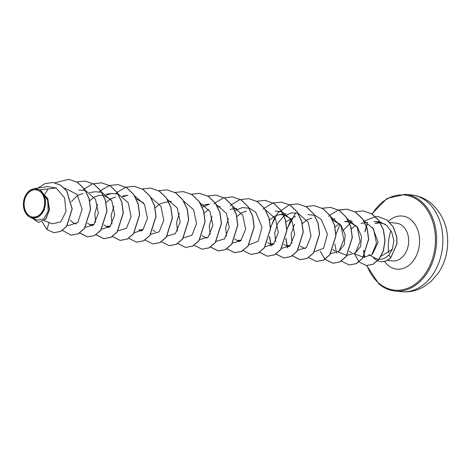 <?xml version="1.0" encoding="UTF-8"?>
<svg xmlns="http://www.w3.org/2000/svg" width="471" height="471" viewBox="0 0 471 471"><rect width="100%" height="100%" fill="white"/><g stroke="black" fill="none" stroke-linecap="round" stroke-linejoin="round"><path stroke-width="0.71" d="M390.918 230.607A38.916 29.084 -83.9 0 0 388.61 252.774M28.495 215.076A13.7 10.244 96.1 0 1 25.993 196.277A13.7 10.244 96.1 0 1 40.323 191.768A13.7 10.244 96.1 0 1 42.832 210.561A13.7 10.244 96.1 0 1 28.495 215.076M28.072 215.912A14.683 10.974 96.1 0 1 25.387 195.765A14.683 10.974 96.1 0 1 40.747 190.932A14.683 10.974 96.1 0 1 43.432 211.073A14.683 10.974 96.1 0 1 28.072 215.912M30.874 217.743L37.333 220.175L43.779 218.909L48.183 211.167L47.695 200.293L41.601 191.403L45.504 199.792L44.274 209.866L38.504 216.96L30.874 217.743L28.119 216.101L23.997 209.23L23.809 200.204L27.618 192.368L34.024 188.647L39.805 189.872L47.701 198.568L49.508 209.619L45.811 219.162L38.51 222.465L45.499 219.351L49.302 210.254L47.948 199.451L40.995 190.896M370.771 255.741L375.081 258.132C379.785 260.386 384.354 259.368 388.793 255.082L392.42 249.159L380.827 256.407M372.902 256.925A18.334 13.706 -83.9 0 0 374.839 258.95A18.334 13.706 -83.9 0 0 380.798 261.588A18.334 13.706 -83.9 0 0 390.712 257.584L388.793 255.082M379.779 221.988A18.964 14.171 -83.9 0 0 378.972 222.2L375.016 223.395L380.303 222.848M380.438 222.86L385.307 224.302M380.309 221.882A18.964 14.171 -83.9 0 0 379.891 221.965M370.907 255.635L368.711 254.599M44.221 220.711L52.44 223.807L60.783 221.853L66.022 211.379L64.521 197.767L56.179 187.994L39.805 189.872M76.314 223.99L73.405 222.895L70.161 220.122M71.433 201.612L77.662 195.424M77.797 195.347L82.837 193.581M94.082 224.379L89.761 224.649L87.541 223.16M89.696 200.793L94.017 197.184M94.153 197.108L99.193 195.335L103.479 195.412M103.62 195.436L110.926 199.463M110.444 226.133L106.122 226.398L103.897 224.92M105.946 202.665L110.379 198.939M110.508 198.862L115.554 197.09M136.337 198.95L143.637 202.972M143.155 229.648L138.839 229.913L141.747 231.008M155.195 231.667L153.069 230.278M155.13 207.811L159.451 204.202M159.587 204.126L164.626 202.353L171.397 201.358M207.181 238.026L204.267 236.931L202.147 235.547M204.202 213.075L208.659 209.389M241.305 240.175L236.984 240.44L234.764 238.956M236.919 216.583L241.246 212.974M241.376 212.898L246.415 211.132M274.022 243.684L269.7 243.949L267.581 242.565M269.636 220.092L273.957 216.483M274.093 216.407L279.132 214.641L283.418 214.717M283.56 214.741L290.866 218.768M290.383 245.432L286.062 245.709L283.836 244.225M285.885 221.971L295.488 216.395M305.326 248.558L302.417 247.463L300.198 245.98M302.247 223.731L306.674 219.998M306.809 219.922L311.849 218.15M332.632 220.004L340.91 225.097L345.161 234.735L344.283 244.72L339.456 250.702M335.134 250.972L333.009 249.583M335.069 227.116L339.52 223.431M351.337 220.663L344.566 221.658L348.852 221.735M348.993 221.764L357.271 226.857L361.516 236.489L360.639 246.48L355.817 252.456M351.49 252.727L349.27 251.243M351.319 228.988L355.752 225.262M372.649 227.534L378.136 242.135L372.691 253.781M392.42 249.159L393.868 240.675L391.737 232.168L386.709 225.403L379.744 221.735M379.597 221.7L373.992 221.488M354.404 253.822L363.418 257.213L371.802 254.805L376.464 243.266L373.585 229.089L363.5 220.357M352.214 221.305L342.935 230.69M346.939 255.417L355.387 252.921L360.109 241.417L357.248 227.363L347.298 218.65M330.701 253.698L339.114 251.078L343.759 239.562L340.869 225.568L330.942 216.901M314.222 251.903L323.636 248.294L327.433 234.075L321.228 219.351L314.993 215.282L307.834 214.576M294.54 224.214L291.16 233.975L291.943 243.289M297.866 250.148L306.315 247.652L311.031 236.165L308.181 222.112L298.225 213.392M298.066 213.339L291.478 212.821L283.46 216.377L277.466 223.731L274.728 232.915L275.588 241.529M281.505 248.394L289.953 245.903L294.675 234.405L291.82 220.351L281.864 211.632M281.705 211.585L275.117 211.067M265.267 246.68L273.68 244.055L278.326 232.544L275.435 218.55L265.509 209.883M248.794 244.885L258.208 241.27L262.006 227.057L255.788 212.327L249.559 208.264L242.4 207.558L234.911 210.714M228.429 218.409L225.65 227.628L226.51 236.265M232.433 243.13L240.881 240.628L245.603 229.136L242.748 215.088L232.792 206.375M212.068 216.648L209.295 225.862L210.154 234.511M216.077 241.376L224.52 238.879L229.242 227.387L226.386 213.334L216.436 204.614M201.423 205.262L209.683 204.043L202.294 207.134M199.834 239.662L208.247 237.043L212.892 225.532L210.001 211.532L200.075 202.86M179.351 213.139L176.578 222.365L177.437 231.002M183.478 237.908L191.915 235.259L196.542 223.672L193.575 209.654L183.56 201.052M166.999 236.112L175.471 233.587L180.175 222.024L177.249 207.946L167.199 199.298M150.643 234.358L159.092 231.856L163.808 220.369L160.958 206.316L151.003 197.596M134.406 232.639L142.813 230.019L147.458 218.515L144.573 204.514L134.641 195.842M122.319 196.095L127.894 195.271L123.196 196.743M113.917 206.121L111.15 215.341L112.004 223.984M118.044 230.884L126.458 228.264L131.103 216.748L128.212 202.748L118.286 194.081M118.127 194.034L111.539 193.516L106.84 194.982M97.562 204.367L94.789 213.575L95.648 222.224M101.689 229.13L110.102 226.504L114.747 214.988L111.857 200.999L101.93 192.327M101.771 192.28L95.177 191.762L89.602 192.58M85.328 227.375L93.741 224.749L98.386 213.239L95.495 199.251L85.569 190.572M85.41 190.525L78.822 190.007M67.612 225.114L68.725 225.532L77.868 222.465L82.113 209.177L77.12 194.464L64.768 188.094M56.179 187.994L47.6 186.646L34.024 188.647M53.959 232.703L60.836 231.402L66.747 226.327L72.204 208.853L66.747 190.914L60.594 185.103L53.141 182.536M49.013 222.518L46.953 229.554L53.894 232.698L60.7 231.391L66.611 226.315L72.069 208.841L66.611 190.896L60.453 185.091L53.07 182.524L45.081 183.566L38.004 188.064M32.375 218.303L38.51 222.465M68.848 179.316L77.574 182.371L84.621 189.148L89.143 198.65L90.603 209.448L84.544 228.453L78.268 233.804L71.139 235.159M85.21 181.07L93.935 184.126L100.982 190.902L105.498 200.405L106.958 211.202L100.906 230.207L94.624 235.559L87.565 236.919L79.646 232.921M101.565 182.83L110.291 185.88L117.338 192.663L121.859 202.165L123.32 212.957L117.261 231.962L110.979 237.313L103.92 238.673L96.007 234.676M117.927 184.585L126.652 187.635L133.699 194.417L138.215 203.919L139.675 214.711L133.617 233.716L127.341 239.068L120.276 240.428L112.428 236.489M134.288 186.339L143.013 189.389L150.061 196.171L154.576 205.674L156.036 216.472L149.978 235.476L143.696 240.828L136.566 242.176M150.643 188.094L159.369 191.144L166.416 197.926L170.932 207.434L172.392 218.226L166.334 237.231L160.052 242.583L152.922 243.931M167.005 189.848L175.73 192.904L182.777 199.686L187.293 209.189L188.747 219.981L182.695 238.985L176.413 244.337L169.283 245.685M183.36 191.603L192.086 194.658L199.133 201.435L203.649 210.943L205.109 221.735L199.05 240.74L192.769 246.092L185.639 247.44M199.716 193.357L208.441 196.407L215.488 203.189L220.01 212.692L221.464 223.484L215.412 242.494L209.13 247.846L202 249.194M216.071 195.112L224.797 198.161L231.844 204.944L236.365 214.446L237.826 225.238L231.767 244.249L225.491 249.601L218.426 250.961L210.513 246.957M232.433 196.866L241.158 199.916L248.205 206.698L252.721 216.201L254.181 226.993L248.129 246.003L241.847 251.355L234.788 252.715L226.934 248.776M248.788 198.621L257.513 201.676L264.561 208.453L269.082 217.955L270.542 228.753L264.484 247.758L258.202 253.11L251.072 254.464M265.149 200.375L273.875 203.431L280.922 210.213L285.438 219.716L286.898 230.507L280.84 249.512L274.564 254.864L267.499 256.224L259.651 252.285M281.511 202.136L290.236 205.185L297.283 211.968L301.799 221.47L303.259 232.262L297.201 251.267L290.919 256.618L283.854 257.978L276.006 254.04M271.196 246.015L269.612 236.513M270.542 227.882L274.723 217.343M297.866 203.89L306.592 206.94L313.639 213.722L318.155 223.225L319.615 234.022L313.556 253.027L307.275 258.379L300.215 259.733L292.367 255.794M287.557 247.77L285.974 238.267M286.898 229.636L291.084 219.097M314.228 205.644L322.953 208.694L330 215.477L334.516 224.979L335.97 235.777L329.918 254.782L323.636 260.133L316.506 261.482M330.583 207.399L339.308 210.449L346.356 217.231L350.871 226.734L352.332 237.525L346.273 256.536L339.997 261.882L332.932 263.242L325.084 259.303M325.019 259.244L320.268 251.279M328.623 216.342L329.735 215.288M329.812 215.218L338.037 210.249L347.009 209.159L355.664 212.203L362.711 218.986L367.233 228.488L368.687 239.28L362.635 258.285L356.353 263.636L349.223 264.99M363.294 210.908L371.931 213.905L378.937 220.552L383.488 229.895L385.048 240.551L383.441 250.878L379.108 259.168L373.061 264.284L366.379 265.567L359.155 262.006L354.416 253.828M364.76 220.822L375.393 216.654M375.511 216.642L378.496 216.707L386.956 219.945L393.373 227.051L396.817 236.854L396.976 243.772L390.853 257.602L396.841 243.76L396.682 236.836L393.238 227.04L386.821 219.928L378.496 216.707M46.953 229.554L42.219 221.918M44.833 194.07L48.248 188.9M54.924 182.813L68.784 179.31L77.438 182.354L84.486 189.136L89.007 198.638L90.467 209.43L84.409 228.435L78.133 233.793L71.068 235.147L62.484 230.431M76.844 181.93L85.139 181.064L93.8 184.108L100.847 190.89L105.363 200.393L106.823 211.185L100.77 230.195L94.488 235.547L87.423 236.907L79.575 232.968M83.12 190.001L84.303 188.877M84.38 188.812L92.575 183.896L101.501 182.819L110.155 185.862L117.202 192.645L121.724 202.147L123.178 212.939L117.126 231.95L110.844 237.302L103.785 238.662L95.931 234.723M99.481 191.756L100.664 190.631M100.735 190.567L109.49 185.462M109.56 185.439L117.856 184.573L126.516 187.623L133.564 194.399L138.08 203.902L139.54 214.699L133.481 233.704L127.205 239.056L120.14 240.416L112.351 236.536M115.837 193.51L117.02 192.386M117.096 192.321L125.845 187.217M125.922 187.193L134.217 186.333L142.878 189.377L149.919 196.16L154.441 205.662L155.895 216.454L149.843 235.459L143.561 240.811L136.496 242.171L128.713 238.291M142.207 188.971L150.579 188.088L159.233 191.132L166.281 197.914L170.796 207.417L172.256 218.208L166.198 237.213L159.916 242.565L152.857 243.925L145.003 239.986M158.562 190.726L166.934 189.842L175.595 192.886L182.636 199.669L187.158 209.171L188.612 219.969L182.554 238.974L176.278 244.319L169.213 245.679L161.365 241.741M174.924 192.48L183.29 191.597L191.95 194.641L198.998 201.423L203.513 210.926L204.973 221.717L198.915 240.722L192.633 246.074L185.574 247.434L177.785 243.56M191.35 194.217L199.645 193.351L208.306 196.395L215.353 203.178L219.869 212.68L221.329 223.472L215.276 242.477L208.994 247.828L201.935 249.188L194.14 245.314M207.64 195.995L216.006 195.106L224.661 198.15L231.708 204.932L236.23 214.429L237.69 225.226L231.632 244.231L225.356 249.583L218.291 250.943L210.437 247.004M213.987 204.037L215.17 202.919M215.247 202.848L223.442 197.932L232.362 196.86L241.022 199.904L248.07 206.687L252.586 216.189L254.046 226.981L247.993 245.986L241.711 251.337L234.646 252.697L226.857 248.823M230.343 205.798L231.526 204.673M231.602 204.602L239.798 199.686L248.723 198.615L257.378 201.659L264.425 208.441L268.947 217.943L270.401 228.735L264.349 247.74L258.067 253.098L251.008 254.452L243.219 250.578M256.783 201.235L265.079 200.369L273.739 203.413L280.787 210.196L285.302 219.698L286.762 230.496L280.704 249.5L274.428 254.852L267.363 256.206L259.574 252.332M263.059 209.307L264.243 208.182M264.319 208.117L273.068 203.013M273.145 202.989L281.44 202.124L290.101 205.173L297.142 211.95L301.664 221.458L303.118 232.25L297.066 251.255L290.784 256.607L283.719 257.961L275.935 254.087M271.084 246.074L269.489 237.031M270.531 227.328L277.554 213.11L289.43 204.767M289.5 204.744L297.802 203.878L306.456 206.928L313.503 213.71L318.019 223.213L319.479 234.005L313.421 253.009L307.139 258.361L300.08 259.721L292.291 255.841M287.445 247.828L285.85 238.791M286.886 229.083L295.776 212.815M305.856 206.498L314.157 205.633L322.818 208.682L329.859 215.465L334.381 224.967L335.835 235.759L329.777 254.764L323.5 260.116L316.435 261.476L308.587 257.537M322.217 208.253L330.512 207.387L339.173 210.437L346.22 217.219L350.736 226.722L352.196 237.514L346.138 256.518L339.856 261.87L332.797 263.23L325.008 259.35M338.502 210.031L346.868 209.142L355.528 212.191L362.576 218.968L367.092 228.47L368.552 239.268L362.499 258.273L356.217 263.625L349.158 264.985L341.304 261.046M336.518 253.098L334.922 244.055M335.964 234.352L340.08 224.249M354.863 211.785L363.229 210.902L371.796 213.887L378.802 220.54L383.347 229.883L384.913 240.534L383.3 250.86L378.972 259.156L372.926 264.272L366.238 265.556L358.931 261.9M375.487 216.625L378.36 216.695M380.862 261.593A18.334 13.706 -83.9 0 0 380.933 261.605A18.334 13.706 -83.9 0 0 390.853 257.602M427.344 201.953A48.643 36.355 -83.9 0 0 411.548 194.959C419.037 195.83 425.702 198.733 431.536 203.66C443.706 215.006 448.998 229.63 447.415 247.522C446.396 257.095 443.264 265.721 438.024 273.41L431.183 281.281L424.3 286.433C417.1 290.725 409.387 292.473 401.168 291.69A48.643 36.355 -83.9 0 0 440.308 258.349A48.643 36.355 -83.9 0 0 427.344 201.953M411.548 194.959L405.284 194.287A48.643 36.355 96.1 0 1 421.086 201.282A48.643 36.355 96.1 0 1 434.044 257.678A48.643 36.355 96.1 0 1 394.904 291.019L401.168 291.69M372.178 214.058A47.812 35.737 96.1 0 1 420.179 201.924A47.812 35.737 96.1 0 1 428.922 267.51A47.812 35.737 96.1 0 1 378.914 283.259A47.812 35.737 96.1 0 1 367.086 265.615M364.831 257.584A47.812 35.737 96.1 0 1 363.865 250.755M365.308 231.131A47.812 35.737 96.1 0 1 367.445 223.955M389.929 222.489L396.458 223.189A18.964 14.171 96.1 0 1 402.617 225.915A18.964 14.171 96.1 0 1 407.668 247.905A18.964 14.171 96.1 0 1 392.414 260.899L387.215 260.339M388.599 221.235A26.7 19.959 96.1 0 1 411.065 219.88A26.7 19.959 96.1 0 1 415.952 256.507A26.7 19.959 96.1 0 1 388.027 265.303A26.7 19.959 96.1 0 1 384.477 261.37M405.284 194.287L386.95 198.479L371.872 213.934M367.039 224.22L366.42 226.045M366.356 226.233L364.848 231.885M363.535 250.248L364.507 257.525M366.721 265.597L378.925 283.948C383.765 288.017 389.087 290.371 394.904 291.019M89.761 224.649L92.675 225.744M105.963 194.335L111.539 193.516M106.122 226.404L109.031 227.499M217.785 207.016L220.469 206.622M230.06 209.371L236.831 208.376M236.984 240.44L239.892 241.535M269.7 243.954L272.609 245.05M279.132 214.641L283.095 214.058M283.212 214.04L285.903 213.64M286.062 245.709L288.97 246.804M332.291 219.303L334.975 218.909M338.043 252.067L346.809 255.37M360.921 223.413L367.692 222.418"/></g></svg>

